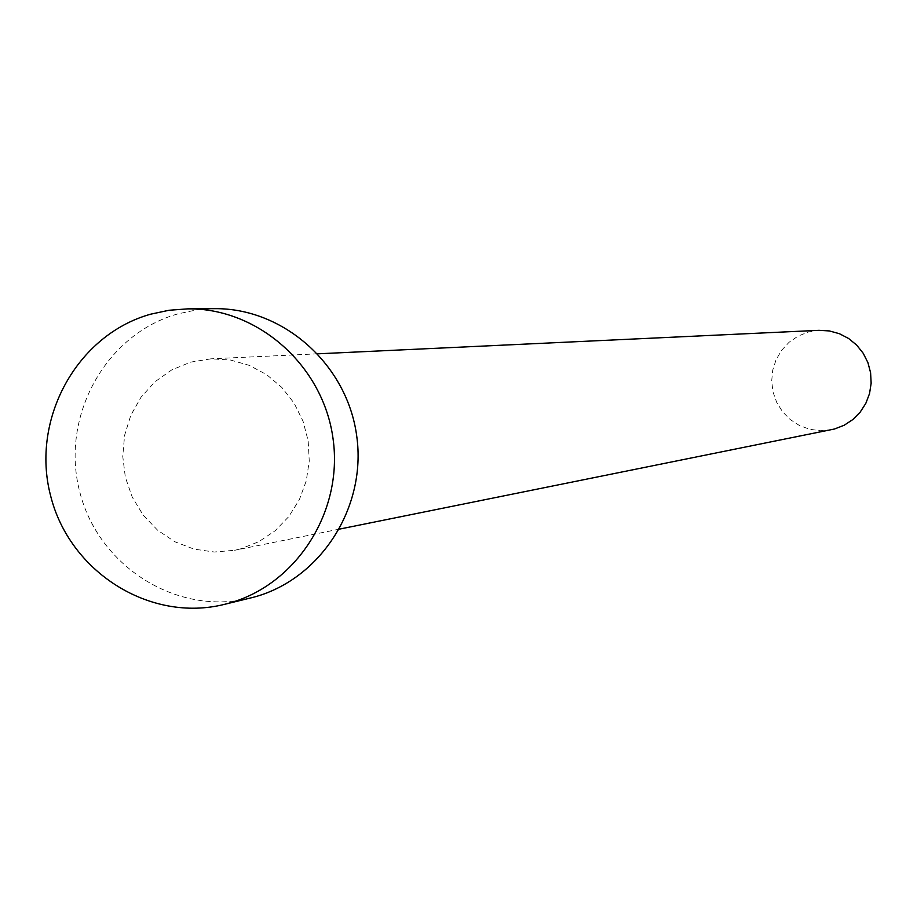 <?xml version="1.0" encoding="UTF-8"?>
<svg xmlns="http://www.w3.org/2000/svg" width="917" height="917" viewBox="0 0 917 917"><rect width="100%" height="100%" fill="white"/><g stroke="black" fill="none" stroke-linecap="round" stroke-linejoin="round"><path stroke-width="0.69" stroke-dasharray="4.58 3.44" d="M831.318 429.764L820.451 430.726L809.631 429.271L799.395 425.488L790.202 419.539L782.522 411.722L776.71 402.414L773.031 392.063L771.678 381.151L772.71 370.216L776.069 359.762L781.605 350.305L789.056 342.293L798.065 336.115L808.198 332.057L819.019 330.326M240.621 548.859L234.683 550.28L214.314 552.023L194.037 549.123L174.838 541.741L157.621 530.221L143.212 515.148L132.289 497.22L125.354 477.298L122.752 456.345L124.597 435.334L130.81 415.275L141.092 397.13L154.973 381.759L171.777 369.895L190.725 362.123L211.002 358.822L230.419 360.014L249.241 365.356L266.618 374.617L281.806 387.421L294.128 403.182L303.046 421.247L308.158 440.79L309.247 460.987L306.255 480.932L299.32 499.754L288.763 516.626L275.043 530.828L258.754 541.729L240.621 548.859M250.112 598.113C177.187 616.362 98.085 566.385 79.641 491.397C60.167 416.673 105.547 334.04 177.841 313.901L195.883 310.049L214.303 308.662M339.542 529.098L234.683 550.28M317.855 353.813L211.002 358.822"/><path stroke-width="1.38" d="M317.855 353.813L819.019 330.326L829.369 330.934L839.387 333.696L848.626 338.488L856.684 345.113L863.206 353.274L867.918 362.628L870.6 372.76L871.15 383.237L869.534 393.588L865.82 403.365L860.169 412.146L852.844 419.55L844.156 425.259L834.493 429.007L339.542 529.098M187.802 308.857L214.303 308.662C283.41 307.768 347.337 364.611 356.736 436.125C366.789 507.537 320.388 579.51 253.55 597.231L224.356 604.383C149.987 622.987 69.337 571.956 50.515 495.398C30.651 419.115 76.902 334.762 150.617 314.199L169.015 310.267L187.802 308.857C258.285 307.94 323.495 365.986 333.089 439.002C343.348 511.938 296.031 585.413 227.863 603.489L224.356 604.383"/></g></svg>

